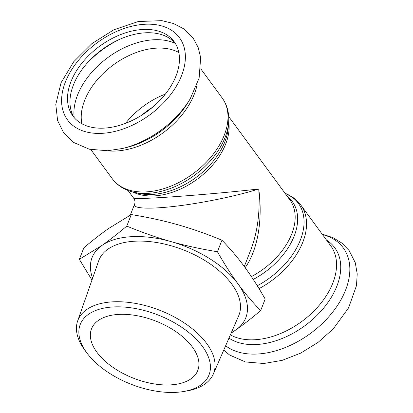 <?xml version="1.0" encoding="UTF-8"?>
<svg xmlns="http://www.w3.org/2000/svg" width="413" height="413" viewBox="0 0 413 413"><rect width="100%" height="100%" fill="white"/><g stroke="black" fill="none" stroke-linecap="round" stroke-linejoin="round"><path stroke-width="0.62" d="M141.907 115.077A53.478 34.367 143.7 0 1 152.588 107.235M165.345 94.123A62.807 40.366 -36.3 0 0 125.578 123.322M118.768 314.407A57.066 30.665 21.4 0 1 177.105 332.475A57.066 30.665 21.4 0 1 197.775 370.471A57.066 30.665 21.4 0 1 152.469 383.625A57.066 30.665 21.4 0 1 96.916 352.268A57.066 30.665 21.4 0 1 91.516 328.825A57.066 30.665 21.4 0 1 118.768 314.407M231.357 332.61A82.548 44.356 -158.6 0 0 235.885 329.899L231.12 333.152M237.991 283.86C244.656 292.967 252.214 301.882 260.655 310.602C251.46 318.356 243.205 324.788 235.885 329.899A82.548 44.356 -158.6 0 0 237.991 283.86A82.548 44.356 -158.6 0 0 171.049 241.61C185.045 245.585 200.501 248.967 217.429 251.744C224.455 264.083 231.306 274.79 237.991 283.86M91.97 280.035L79.337 259.323L102.001 245.399A82.548 44.356 -158.6 0 0 92.6 278.228M126.77 226.102C142.279 232.498 157.038 237.666 171.049 241.61A82.548 44.356 -158.6 0 0 102.001 245.399C109.321 240.289 117.576 233.856 126.77 226.102L131.293 214.569L108.629 228.492C101.309 233.603 93.054 240.036 83.86 247.79L79.337 259.323M260.655 310.602L265.177 299.069C258.151 286.725 251.3 276.023 244.615 266.948C237.95 257.841 230.392 248.925 221.951 240.206C206.443 233.81 191.684 228.642 177.673 224.698C163.682 220.723 148.221 217.341 131.293 214.569M221.951 240.206L217.429 251.744M130.302 215.096L134.478 204.45C132.779 208.725 150.673 209.35 177.817 205.963C204.946 202.587 238.347 195.571 258.729 188.963C260.252 211.668 257.609 231.982 250.805 249.917L244.3 266.514M245.146 267.676C257.671 250.361 262.952 219.731 258.729 188.963C232.163 192.164 183.052 196.407 155.701 197.873C141.762 198.622 134.416 198.715 133.652 198.152C135.097 200.419 135.371 202.52 134.478 204.45M184.25 391.405L187.471 390.822A72.853 39.147 -158.6 0 0 213.284 374.132A72.853 39.147 -158.6 0 0 160.032 310.385A72.853 39.147 -158.6 0 0 77.649 320.978A72.853 39.147 -158.6 0 0 85.248 350.761L87.215 353.378A69.152 37.16 21.4 0 1 109.966 307.205A69.152 37.16 21.4 0 1 198.932 342.067A69.152 37.16 21.4 0 1 184.25 391.405A69.152 37.16 21.4 0 1 176.005 392.35A69.152 37.16 21.4 0 1 87.215 353.378M213.284 374.132L238.657 315.837A75.207 40.412 -158.6 0 0 183.687 250.02A75.207 40.412 -158.6 0 0 98.64 260.964L77.649 320.978M175.267 43.339A62.807 40.366 -36.3 0 0 102.037 49.591A62.807 40.366 -36.3 0 0 74.154 117.591M104.164 128.118A62.807 40.366 -36.3 0 0 164.782 94.825A62.807 40.366 -36.3 0 0 174.11 41.625A62.807 40.366 -36.3 0 0 99.595 46.266A62.807 40.366 -36.3 0 0 72.864 115.976A62.807 40.366 -36.3 0 0 104.164 128.118M228.637 122.615L228.239 127.715A63.411 40.753 143.7 0 1 152.33 194.435A63.411 40.753 143.7 0 1 138.809 193.392L133.817 192.241A67.231 43.205 -36.3 0 0 148.153 193.351A67.231 43.205 -36.3 0 0 228.637 122.615C229.36 113.25 227.207 105.036 222.179 97.984A68.191 43.824 143.7 0 1 212.045 155.737A68.191 43.824 143.7 0 1 146.228 191.89A68.191 43.824 143.7 0 1 112.253 178.705L90.85 149.568M106.869 150.771A68.191 43.824 -36.3 0 0 116.213 151.008A68.191 43.824 -36.3 0 0 197.13 84.484M133.007 192.045A62.451 40.133 -36.3 0 0 154.25 195.896A62.451 40.133 -36.3 0 0 228.694 121.778M228.688 116.554L289.854 199.84A62.451 40.133 143.7 0 1 251.383 276.612M253.241 279.42A63.411 40.753 -36.3 0 0 287.293 196.356M285.006 193.243A67.231 43.205 143.7 0 1 301.975 235.4A67.231 43.205 143.7 0 1 257.278 285.77M259.039 288.63A68.191 43.824 -36.3 0 0 300.736 204.956L293.808 198.013L284.965 193.186M230.366 334.881A68.191 43.824 -36.3 0 0 254.806 339.744A68.191 43.824 -36.3 0 0 320.622 303.591A68.191 43.824 -36.3 0 0 330.756 245.838L300.736 204.956M122.599 148.468L107.592 150.735L89.316 149.222L73.622 142.433L63.721 132.934L57.613 120.622L55.786 104.443L61.057 82.75L73.736 61.718L91.903 43.613L113.818 29.798L138.324 21.522L161.917 20.65L173.326 23.464L183.367 28.636L193.181 38.187L198.121 47.319L200.661 57.572L199.123 78.078L190.228 98.805L188.168 102.223A70.293 45.177 -36.3 0 1 126.481 147.524L122.599 148.468A77.061 49.524 -36.3 0 0 190.228 98.805A77.061 49.524 -36.3 0 0 190.889 97.685M102.119 133.332A69.446 44.63 -36.3 0 0 184.482 48.775A69.446 44.63 -36.3 0 0 83.865 54.299A69.446 44.63 -36.3 0 0 102.119 133.332M178.839 52.518A62.807 40.366 -36.3 0 0 113.301 64.934A62.807 40.366 -36.3 0 0 81.846 123.745M175.324 43.427A66.488 42.73 -36.3 0 0 107.876 57.541A66.488 42.73 -36.3 0 0 74.221 117.669M119.811 39.266A73.256 47.077 -36.3 0 0 86.864 63.463M225.622 345.779A77.061 49.524 -36.3 0 0 257.449 354.024A77.061 49.524 -36.3 0 0 341.474 298.842A77.061 49.524 -36.3 0 0 322.47 234.558M228.962 338.108A70.293 45.177 -36.3 0 0 256.463 344.53A70.293 45.177 -36.3 0 0 329.135 300.731A70.293 45.177 -36.3 0 0 326.564 240.134M133.817 192.241C124.664 190.13 117.478 185.618 112.253 178.705M222.179 97.984L200.775 68.842M133.652 198.147L128.02 190.481M322.135 234.099L332.852 237.583L341.876 243.076L349.114 250.526L355.283 262.745L357.214 273.876L356.486 285.6L348.587 307.855L333.358 328.758L318.087 342.362L300.664 353.13L282.208 360.348L263.835 363.497L245.405 361.948L229.623 355.03L223.738 350.11"/></g></svg>
